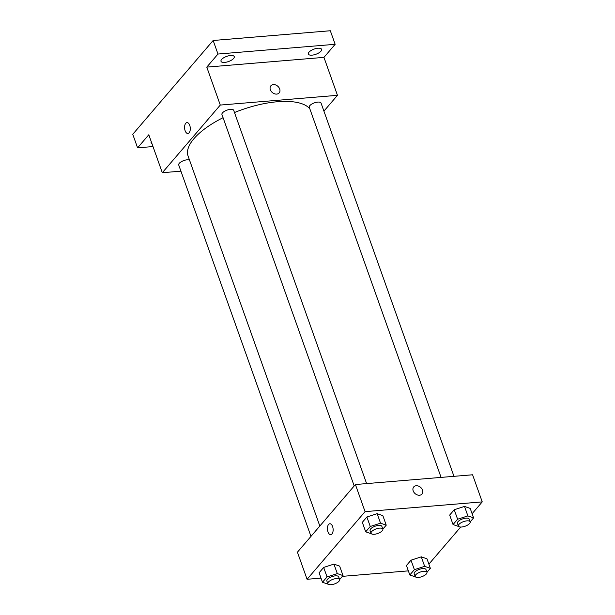 <?xml version="1.0" encoding="UTF-8"?>
<svg xmlns="http://www.w3.org/2000/svg" width="615" height="615" viewBox="0 0 615 615"><rect width="100%" height="100%" fill="white"/><g stroke="black" fill="none" stroke-linecap="round" stroke-linejoin="round"><path stroke-width="0.92" d="M152.989 146.562L137.591 147.838L132.763 134.293L213.151 40.49L330.324 30.75L335.152 44.303L323.951 57.372L206.778 67.112L217.979 54.043L213.151 40.49M137.591 147.838L148.792 134.77L162.306 172.715L220.285 105.065L206.778 67.112M189.743 125.36A5.466 2.829 85.2 0 1 187.89 133.493A5.466 2.829 85.2 0 1 184.615 128.281A5.466 2.829 85.2 0 1 186.983 122.6A5.466 2.829 85.2 0 1 189.743 125.36M221.631 59.455A7.026 2.737 -19.6 0 1 228.688 55.796A7.026 2.737 -19.6 0 1 234.238 56.595A7.026 2.737 -19.6 0 1 233.608 58.456A7.026 2.737 -19.6 0 1 226.551 62.115A7.026 2.737 -19.6 0 1 221 61.316A7.026 2.737 -19.6 0 1 221.631 59.455M308.976 52.19A7.026 2.737 -19.6 0 1 316.041 48.531A7.026 2.737 -19.6 0 1 321.591 49.338A7.026 2.737 -19.6 0 1 320.961 51.191A7.026 2.737 -19.6 0 1 313.896 54.85A7.026 2.737 -19.6 0 1 308.346 54.051A7.026 2.737 -19.6 0 1 308.976 52.19M217.979 54.043L335.152 44.303M220.285 105.065L337.466 95.317L323.951 57.372M337.466 95.317L323.921 111.123M151.928 143.579A7.026 2.737 -19.6 0 1 151.152 142.811A7.026 2.737 -19.6 0 1 151.267 141.719M309.829 108.794A65.605 25.561 160.4 0 0 277.557 101.729A65.605 25.561 160.4 0 0 234.492 112.53M223.061 117.696A65.605 25.561 160.4 0 0 188.075 156.026L319.831 526.04M180.918 171.17L162.306 172.715M366.617 483.598L233.708 110.339A6.25 2.437 160.4 0 0 230.456 109.355A6.25 2.437 160.4 0 0 224.344 111.384A6.25 2.437 160.4 0 0 221.938 114.528L354.194 485.95M189.482 159.962A6.25 2.437 160.4 0 0 187.229 159.792A6.25 2.437 160.4 0 0 181.125 161.822A6.25 2.437 160.4 0 0 178.711 164.966L310.967 536.38M441.086 477.401L309.284 107.264A6.25 2.437 -19.6 0 1 314.35 102.874A6.25 2.437 -19.6 0 1 321.053 103.074L453.97 476.333M276.704 94.095A5.466 4.167 -139.4 0 1 271.13 91.22A5.466 4.167 -139.4 0 1 270.861 85.793A5.466 4.167 -139.4 0 1 277.726 86.185A5.466 4.167 -139.4 0 1 279.164 92.903A5.466 4.167 -139.4 0 1 276.704 94.095M270.861 85.793A5.466 4.167 -139.4 0 1 277.726 86.192A5.466 4.167 -139.4 0 1 279.164 92.911M187.89 133.493A5.466 2.829 85.2 0 1 184.615 128.281A5.466 2.829 85.2 0 1 186.983 122.6M321.007 578.131L307.077 579.284L297.422 552.185L355.409 484.528L472.581 474.78L482.237 501.886L472.105 513.71M307.077 579.284L365.064 511.634L355.409 484.528M332.584 526.509A5.466 2.829 85.2 0 1 330.732 534.643A5.466 2.829 85.2 0 1 327.457 529.43A5.466 2.829 85.2 0 1 329.825 523.749A5.466 2.829 85.2 0 1 332.584 526.509M406.446 565.5L411.012 560.173L421.283 556.844L426.987 558.843L421.283 556.844L411.012 560.173L406.446 565.5L409.821 574.987L414.387 569.659L424.658 566.33L430.369 568.337L426.956 572.311M362.32 522.327L366.886 517L377.156 513.679L382.868 515.678L377.156 513.679L366.886 517L362.32 522.327L365.702 531.814L370.268 526.486L380.539 523.165L386.243 525.164L382.838 529.138M408.36 570.866L342.371 576.355M460.681 527.04L428.878 564.147M365.064 511.634L482.237 501.886M319.1 572.765L323.667 567.437L333.937 564.109L339.641 566.107L333.937 564.109L323.667 567.437L319.1 572.765L322.475 582.251L327.042 576.924L337.312 573.595L343.016 575.594L339.611 579.576M449.673 515.07L454.239 509.743L464.51 506.414L470.214 508.413L464.51 506.414L454.239 509.743L449.673 515.07L453.047 524.557L457.614 519.229L467.884 515.9L473.588 517.899L470.183 521.874M419.545 495.236A5.466 4.167 -139.4 0 1 413.972 492.369A5.466 4.167 -139.4 0 1 413.703 486.942A5.466 4.167 -139.4 0 1 420.568 487.334A5.466 4.167 -139.4 0 1 422.005 494.053A5.466 4.167 -139.4 0 1 419.545 495.236M413.703 486.942A5.466 4.167 -139.4 0 1 420.568 487.334A5.466 4.167 -139.4 0 1 422.005 494.053M330.732 534.643A5.466 2.829 85.2 0 1 327.457 529.43A5.466 2.829 85.2 0 1 329.825 523.749M458.79 526.54L453.047 524.557M470.175 521.843L469.207 519.129A6.25 2.437 160.4 0 0 465.955 518.153A6.25 2.437 160.4 0 0 459.843 520.182A6.25 2.437 160.4 0 0 457.437 523.319L458.398 526.033A6.25 2.437 160.4 0 0 465.101 526.232A6.25 2.437 160.4 0 0 470.175 521.843A6.25 2.437 160.4 0 0 466.923 520.859A6.25 2.437 160.4 0 0 460.812 522.888A6.25 2.437 160.4 0 0 458.398 526.033M457.614 519.229L454.239 509.743M467.884 515.9L464.51 506.414M473.588 517.899L470.214 508.413M415.571 576.978L409.821 574.987M426.948 572.273L425.98 569.567A6.25 2.437 160.4 0 0 422.728 568.583A6.25 2.437 160.4 0 0 416.624 570.612A6.25 2.437 160.4 0 0 414.21 573.757L415.179 576.47A6.25 2.437 160.4 0 0 421.875 576.662A6.25 2.437 160.4 0 0 426.948 572.273A6.25 2.437 160.4 0 0 423.697 571.297A6.25 2.437 160.4 0 0 417.585 573.326A6.25 2.437 160.4 0 0 415.179 576.47M414.387 569.659L411.012 560.173M424.658 566.33L421.283 556.844M430.369 568.337L426.987 558.843M371.445 533.805L365.702 531.814M382.822 529.1L381.861 526.394A6.25 2.437 160.4 0 0 378.609 525.41A6.25 2.437 160.4 0 0 372.498 527.439A6.25 2.437 160.4 0 0 370.084 530.584L371.053 533.297A6.25 2.437 160.4 0 0 377.756 533.489A6.25 2.437 160.4 0 0 382.822 529.1A6.25 2.437 160.4 0 0 379.57 528.124A6.25 2.437 160.4 0 0 373.459 530.153A6.25 2.437 160.4 0 0 371.053 533.297M370.268 526.486L366.886 517M380.539 523.165L377.156 513.679M386.243 525.164L382.868 515.678M328.218 584.235L322.475 582.251M339.603 579.538L338.634 576.824A6.25 2.437 160.4 0 0 335.383 575.848A6.25 2.437 160.4 0 0 329.271 577.877A6.25 2.437 160.4 0 0 326.865 581.021L327.826 583.727A6.25 2.437 160.4 0 0 334.529 583.927A6.25 2.437 160.4 0 0 339.603 579.538A6.25 2.437 160.4 0 0 336.351 578.561A6.25 2.437 160.4 0 0 330.24 580.591A6.25 2.437 160.4 0 0 327.826 583.727M327.042 576.924L323.667 567.437M337.312 573.595L333.937 564.109M343.016 575.594L339.641 566.107"/></g></svg>
